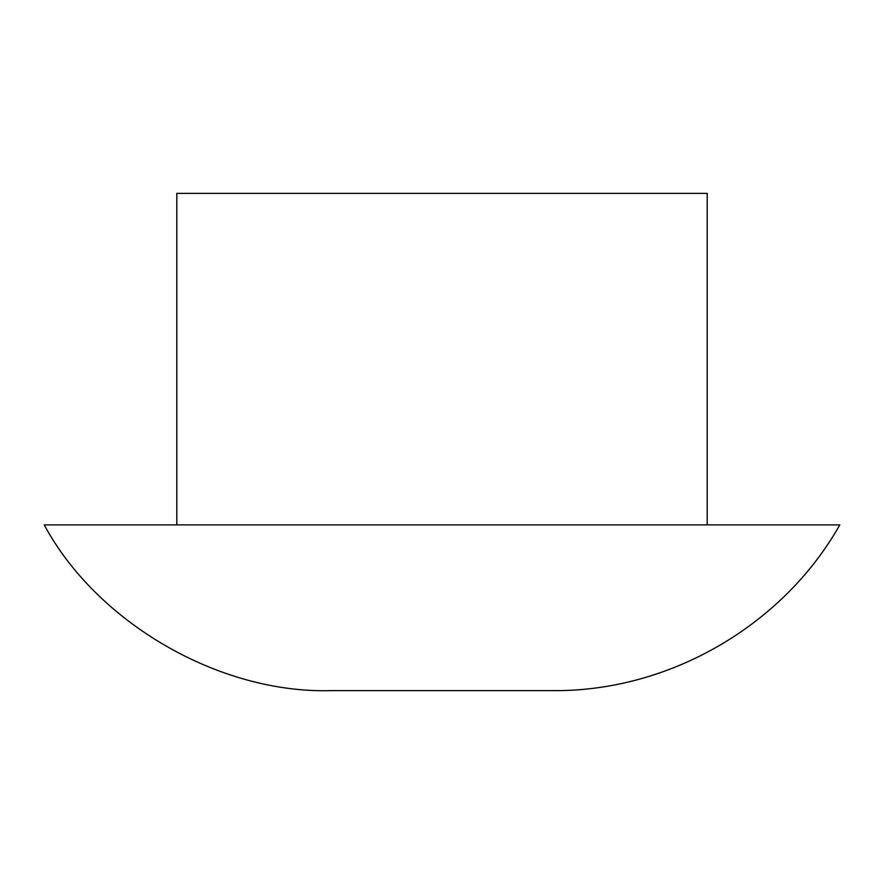 <?xml version="1.0" encoding="UTF-8"?>
<svg xmlns="http://www.w3.org/2000/svg" width="884" height="884" viewBox="0 0 884 884"><rect width="100%" height="100%" fill="white"/><g stroke="black" fill="none" stroke-linecap="round" stroke-linejoin="round"><path stroke-width="1.33" d="M176.8 524.875L176.8 193.375L707.2 193.375L707.2 524.875M44.2 524.875L839.8 524.875C782.771 625.927 668.757 691.763 552.71 690.625L331.29 690.625C219.707 693.896 97.163 623.143 44.2 524.875"/></g></svg>
